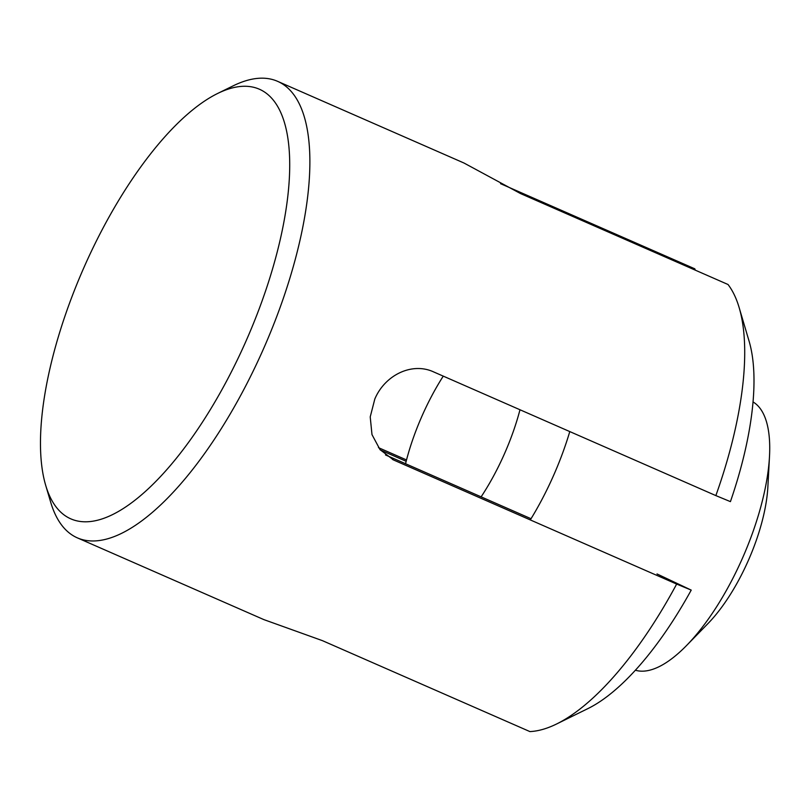 <?xml version="1.0" encoding="UTF-8"?>
<svg xmlns="http://www.w3.org/2000/svg" width="810" height="810" viewBox="0 0 810 810"><rect width="100%" height="100%" fill="white"/><g stroke="black" fill="none" stroke-linecap="round" stroke-linejoin="round"><path stroke-width="1.21" d="M84.554 266.125A234.596 88.989 -66.3 0 0 45.735 485.484A234.596 88.989 -66.3 0 0 245.531 342.174A234.596 88.989 -66.3 0 0 217.525 93.525A234.596 88.989 -66.3 0 0 84.554 266.125M217.525 93.525L233.229 85.809A249.257 94.547 113.7 0 1 277.526 81.304A249.257 94.547 113.7 0 1 262.987 350.001A249.257 94.547 113.7 0 1 77.416 537.891A249.257 94.547 113.7 0 1 50.706 502.261L45.735 485.484M77.416 537.891L263.858 619.61L322.4 640.639L529.902 731.582A249.257 94.547 -66.3 0 0 556.602 723.988A249.257 94.547 -66.3 0 0 676.654 584.071L393.528 459.969L380.042 449.641L371.982 434.595L370.221 416.907L374.817 399.016C384.871 375.121 411.976 361.766 433.796 371.982L715.858 495.599A249.257 94.547 -66.3 0 0 739.125 307.527A249.257 94.547 -66.3 0 0 728.028 284.502L520.516 193.56L463.968 163.012L277.526 81.304M378.462 447.647L406.519 459.948M695.263 270.145L694.818 268.819L500.519 183.657M657.021 573.946L691.224 590.105A219.935 83.43 113.7 0 1 588.009 708.547L556.602 723.988M676.654 584.071L691.224 590.105M739.125 307.527L749.068 341.091A219.935 83.43 113.7 0 1 730.428 501.633L715.858 495.599M406.164 461.305L380.356 449.995M385.479 454.936L531.036 518.724M443.262 376.123A119.536 45.34 -66.3 0 0 405.557 463.735M635.415 670.224A146.62 55.617 -66.3 0 0 686.617 645.459A146.62 55.617 -66.3 0 0 769.5 456.344A146.62 55.617 -66.3 0 0 753.006 401.922M569.784 431.578A146.62 55.617 113.7 0 1 530.297 519.929M769.5 456.344L767.87 486.871A105.989 40.206 113.7 0 1 707.96 623.578L686.617 645.459M481.12 496.854A119.536 45.34 -66.3 0 0 519.99 409.759M392.465 459.442L394.591 460.444"/></g></svg>
